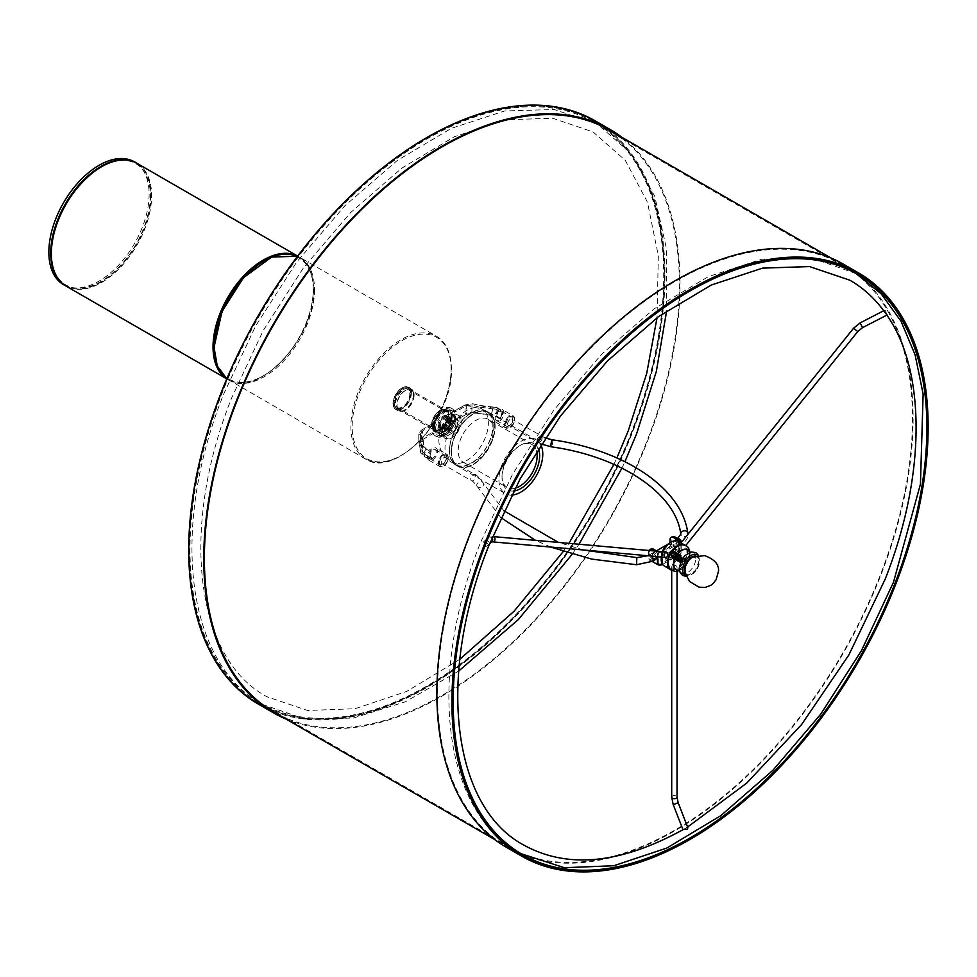 <?xml version="1.0" encoding="UTF-8"?>
<svg xmlns="http://www.w3.org/2000/svg" width="977" height="977" viewBox="0 0 977 977"><rect width="100%" height="100%" fill="white"/><g stroke="black" fill="none" stroke-linecap="round" stroke-linejoin="round"><path stroke-width="0.73" stroke-dasharray="4.88 3.66" d="M63.529 284.637A70.894 40.936 120 0 0 118.168 265.646A70.894 40.936 120 0 0 149.115 194.301A70.894 40.936 120 0 0 134.423 161.84M65.728 285.895A70.894 40.936 120 0 0 120.244 266.513A70.894 40.936 120 0 0 150.995 195.376A70.894 40.936 120 0 0 136.621 163.11M408.288 388.211A11.785 6.802 120 0 1 410.731 393.609A11.785 6.802 -60 0 1 405.589 405.467A11.785 6.802 -60 0 1 396.503 408.618A11.785 6.802 -60 0 1 394.061 403.232A11.785 6.802 120 0 1 399.214 391.362A11.785 6.802 120 0 1 408.288 388.211L411.305 389.945A11.785 6.802 120 0 0 402.219 393.096A11.785 6.802 120 0 0 397.077 404.966A11.785 6.802 -60 0 0 399.52 410.364A11.785 6.802 -60 0 0 408.594 407.201A11.785 6.802 -60 0 0 413.747 395.343A11.785 6.802 120 0 0 411.305 389.945M414.114 395.123A12.322 7.108 -60 0 1 401.107 411.378A12.322 7.108 -60 0 1 396.699 405.186A12.322 7.108 -60 0 1 403.183 391.716A12.322 7.108 -60 0 1 412.978 390.812A12.322 7.108 -60 0 1 414.114 395.123M413.491 394.329A12.848 7.413 -60 0 1 399.911 411.28A12.848 7.413 -60 0 1 397.981 410.706A12.848 7.413 -60 0 1 395.319 404.82A12.848 7.413 -60 0 1 400.924 391.887A12.848 7.413 -60 0 1 410.828 388.443A12.848 7.413 -60 0 1 412.306 389.823A12.848 7.413 -60 0 1 413.491 394.329M396.638 408.398A11.516 6.656 -60 0 0 405.516 405.308A11.516 6.656 -60 0 0 410.548 393.707A11.516 6.656 120 0 0 408.154 388.443A11.516 6.656 120 0 0 399.288 391.521A11.516 6.656 120 0 0 394.256 403.122A11.516 6.656 -60 0 0 396.638 408.398L434.24 430.1A11.516 6.656 -60 0 1 431.846 424.824A11.516 6.656 120 0 1 436.878 413.234A11.516 6.656 120 0 1 445.756 410.145A11.516 6.656 120 0 1 448.15 415.42A11.516 6.656 -60 0 1 443.118 427.01A11.516 6.656 -60 0 1 434.24 430.1M397.175 407.47A10.454 6.033 -60 0 0 405.235 404.673A10.454 6.033 -60 0 0 409.79 394.146A10.454 6.033 120 0 0 407.629 389.359A10.454 6.033 120 0 0 399.569 392.156A10.454 6.033 120 0 0 395.001 402.683A10.454 6.033 -60 0 0 397.175 407.47L435.522 429.611A10.454 6.033 -60 0 1 433.361 424.824A10.454 6.033 120 0 1 437.916 414.297A10.454 6.033 120 0 1 445.976 411.5A10.454 6.033 120 0 1 448.15 416.287A10.454 6.033 -60 0 1 443.582 426.815A10.454 6.033 -60 0 1 435.522 429.611M434.863 430.759A11.785 6.802 -60 0 0 443.937 427.608A11.785 6.802 -60 0 0 449.09 415.75A11.785 6.802 120 0 0 446.648 410.352A11.785 6.802 120 0 0 437.562 413.503A11.785 6.802 120 0 0 432.42 425.374A11.785 6.802 -60 0 0 434.863 430.759L437.244 432.139A11.785 6.802 -60 0 1 434.802 426.741A11.785 6.802 120 0 1 439.943 414.883A11.785 6.802 120 0 1 449.029 411.72A11.785 6.802 120 0 1 451.472 417.118A11.785 6.802 -60 0 1 446.318 428.976A11.785 6.802 -60 0 1 437.244 432.139M452.217 416.69A12.848 7.413 120 0 0 449.554 410.804A12.848 7.413 120 0 0 439.65 414.248A12.848 7.413 120 0 0 434.044 427.181A12.848 7.413 -60 0 0 436.707 433.055A12.848 7.413 -60 0 0 446.611 429.611A12.848 7.413 -60 0 0 452.217 416.69M684.388 559.052A2.662 1.539 -60 0 1 682.508 562.3A2.662 1.539 -60 0 1 680.627 561.213A2.662 1.539 -60 0 1 682.508 557.965A2.662 1.539 -60 0 1 684.388 559.052L681.897 557.488L680.151 560.542L681.03 562.642L679.626 562.337A3.542 2.052 -60 0 0 680.114 562.837L679.235 560.322L681.189 556.853L683.131 556.402L683.766 557.965L679.149 562.288L678.404 559.455L681.213 561.091L682.923 558.221L680.896 557.085L679.284 559.955L682.105 561.592L683.802 558.746L681.775 557.574L680.163 560.468L681.03 562.642M682.508 562.3L681.323 562.911A3.542 2.052 -60 0 1 680.114 562.837M680.029 562.801L681.323 562.911L684.388 558.478M679.626 562.337L683.265 556.475L683.851 558.368L681.812 561.824L679.284 562.361L678.429 560.676L682.386 555.974L683.008 557.525L680.92 561.335L678.404 561.86L677.549 559.943L681.506 555.461L682.129 557.024L680.065 560.81L677.525 561.348L676.682 559.662L680.627 554.96L681.25 556.511L679.186 560.309L676.646 560.847L675.803 559.162L679.748 554.447L680.383 556.011L678.294 559.797L675.766 560.334L674.924 558.649L678.881 553.947L679.467 555.864L677.415 559.296L674.765 559.76L679.369 555.424L678.759 553.874L676.841 554.289L674.838 557.83L676.084 560.432L680.248 555.937L679.626 554.374L677.696 554.814L675.718 558.307L676.536 560.786L681.128 556.438L680.493 554.875L678.563 555.327L676.536 558.795L674.008 559.32L673.165 557.635L677.122 552.933L677.708 554.814L675.657 558.294L673.141 558.82L672.298 557.134L676.243 552.42L676.841 554.313L674.777 557.782L672.261 558.319L671.419 556.621L675.363 551.92L675.962 553.8L673.959 557.317L674.765 559.748M675.986 553.483L674.533 556.682L670.845 557.269C670.759 554.02 671.944 552.298 674.399 552.09C675.974 553.654 675.363 555.571 672.555 557.855L675.864 553.409L675.241 551.846L673.3 552.286L671.297 556.548L672.139 558.233L675.29 557.122L676.743 553.91L676.121 552.359L674.167 552.799L672.164 557.061L673.019 558.746L677.623 554.423L677 552.86L675.07 553.287L673.08 556.817L673.886 559.247L678.502 554.924L677.867 553.361L675.901 554.179L673.886 553.019L672.261 555.925L675.07 557.549L676.78 554.68L674.765 553.519L673.141 556.438L675.95 558.062L677.659 555.192L675.644 554.032L674.02 556.939L676.829 558.563L678.539 555.705L676.524 554.533L674.899 557.452L675.95 559.65L677.72 559.064L679.406 556.218L677.391 555.046L675.779 557.94L678.6 559.565L680.285 556.731L678.27 555.559L676.646 558.441L679.479 560.077L681.164 557.232L679.149 556.06L677.525 558.942L680.358 560.578L682.044 557.745L680.029 556.572L678.404 559.455M675.766 560.334L674.045 558.148L678.001 553.434L678.588 555.327L676.597 558.82L677.403 561.274L682.007 556.951L681.384 555.388L679.442 555.828L677.476 559.32L678.27 561.775L682.886 557.452L682.264 555.901L680.297 556.353L678.356 559.833M673.739 552.176A3.542 2.052 -60 0 1 672.188 555.742A3.542 2.052 -60 0 1 669.453 556.695A3.542 2.052 -60 0 1 668.964 553.666A3.542 2.052 120 0 1 673.006 550.552A3.542 2.052 120 0 1 673.739 552.176M672.555 557.855A3.542 2.052 120 0 0 675.62 553.263A3.542 2.052 120 0 0 674.875 551.639A3.542 2.052 120 0 0 672.152 552.591A3.542 2.052 120 0 0 670.601 556.157A3.542 2.052 120 0 0 670.845 557.269L669.453 556.695M675.29 557.122L673.898 557.281L675.901 554.179M674.399 552.09L673.006 552.518L671.382 555.4L674.203 557.037M662.54 564.425L680.004 554.35A3.542 2.052 0 0 0 681.042 552.897A3.542 2.052 0 0 0 680.004 551.455L674.985 548.561A5.312 3.065 60 0 1 671.223 542.04L671.223 539.145A5.312 3.065 60 0 1 672.335 536.715M654.065 550.943L657.448 552.897A3.542 2.052 0 0 0 662.455 552.897L680.004 542.772A3.542 2.052 0 0 0 680.358 542.528M669.978 542.858A5.312 3.065 -120 0 0 673.739 549.282L678.746 552.176A1.771 1.026 180 0 1 679.271 552.897A1.771 1.026 180 0 1 678.746 553.617L672.457 557.256A7.914 4.567 -60 0 1 667.499 560.114L672.457 557.256A7.914 4.567 -60 0 0 675.571 549.672A7.914 4.567 -60 0 0 672.457 545.679A7.914 4.567 120 0 0 667.499 548.537L663.395 550.906M679.076 541.783A1.771 1.026 180 0 1 678.746 542.04L667.499 548.537A7.914 4.567 -60 0 0 664.384 556.133A7.914 4.567 -60 0 0 667.499 560.114L661.197 563.753A1.771 1.026 180 0 1 658.693 563.753L653.686 560.859A5.312 3.065 60 0 1 649.925 554.35L649.925 551.455A5.312 3.065 60 0 1 651.024 549.013M673.739 542.04A3.542 2.052 60 0 1 674.472 540.428A3.542 2.052 60 0 1 677.195 541.368A3.542 2.052 60 0 1 678.746 544.934A3.542 2.052 60 0 1 678.014 546.558A3.542 2.052 60 0 1 675.278 545.618A3.542 2.052 60 0 1 673.739 542.04M655.457 559.589A3.542 2.052 60 0 1 652.721 558.636A3.542 2.052 60 0 1 651.171 555.07A3.542 2.052 60 0 1 651.915 553.446A3.542 2.052 60 0 1 655.897 556.45M652.428 554.35A3.542 2.052 60 0 1 653.161 552.726A3.542 2.052 60 0 1 655.897 553.678A3.542 2.052 60 0 1 657.448 557.244A3.542 2.052 60 0 1 656.703 558.856A3.542 2.052 60 0 1 653.979 557.916A3.542 2.052 60 0 1 652.428 554.35M673.593 541.002A3.542 2.052 60 0 1 676.169 542.345A3.542 2.052 60 0 1 677.488 545.667A3.542 2.052 60 0 1 676.756 547.291A3.542 2.052 60 0 1 674.032 546.338A3.542 2.052 60 0 1 672.481 542.772A3.542 2.052 60 0 1 673.214 541.148A3.542 2.052 60 0 1 673.324 541.087M649.046 550.503A5.312 3.065 -120 0 0 648.667 552.176L648.667 555.07A5.312 3.065 -120 0 0 652.221 561.457M441.25 462.084A3.542 2.052 120 0 0 441.983 463.709A3.542 2.052 120 0 0 444.718 462.768A3.542 2.052 120 0 0 446.269 459.19A3.542 2.052 120 0 0 445.536 457.578A3.542 2.052 120 0 0 442.801 458.518A3.542 2.052 120 0 0 441.25 462.084M507.674 423.737A3.542 2.052 -60 0 1 509.225 420.171A3.542 2.052 -60 0 1 511.948 419.218A3.542 2.052 -60 0 1 512.693 420.843A3.542 2.052 -60 0 1 511.142 424.409A3.542 2.052 -60 0 1 508.406 425.361A3.542 2.052 -60 0 1 507.674 423.737M437.488 451.24A7.095 4.091 120 0 0 436.023 447.991A7.095 4.091 120 0 0 430.564 449.884A7.095 4.091 120 0 0 427.462 457.028A7.095 4.091 120 0 0 428.94 460.265A7.095 4.091 120 0 0 434.399 458.372A7.095 4.091 120 0 0 437.488 451.24M431.223 458.946A5.312 3.065 120 0 0 436.243 451.96A5.312 3.065 120 0 0 435.131 449.53A5.312 3.065 120 0 0 431.223 450.763L429.269 459.092L431.223 458.946A5.312 3.065 -60 0 1 429.819 458.738A5.312 3.065 -60 0 1 428.72 456.296A5.312 3.065 -60 0 1 431.223 450.763L430.161 457.554L431.455 457.651L431.223 458.946M493.886 418.681A7.095 4.091 120 0 0 495.363 421.917A7.095 4.091 120 0 0 500.822 420.025A7.095 4.091 120 0 0 503.912 412.892A7.095 4.091 120 0 0 502.447 409.644A7.095 4.091 120 0 0 496.988 411.537A7.095 4.091 120 0 0 493.886 418.681M495.144 417.948A5.312 3.065 120 0 0 496.243 420.391A5.312 3.065 120 0 0 500.505 418.791L502.215 410.682L500.505 410.926A5.312 3.065 120 0 0 495.144 417.948M438.746 462.084A5.312 3.065 120 0 0 439.845 464.527A5.312 3.065 120 0 0 443.949 463.098A5.312 3.065 120 0 0 446.269 457.749A5.312 3.065 120 0 0 445.158 455.319A5.312 3.065 120 0 0 441.067 456.735A5.312 3.065 120 0 0 438.746 462.084M500.273 417.936C502.569 414.651 502.569 412.697 500.273 412.05L500.505 410.926A5.312 3.065 -60 0 1 501.555 411.17A5.312 3.065 -60 0 1 502.666 413.613A5.312 3.065 -60 0 1 500.505 418.791L495.95 415.201L490.491 414.724C493.226 410.316 493.226 408.301 490.491 408.667L478.889 407.03L495.95 409.204L501.286 412.196L496.401 409.229L491.175 408.569M479.609 405.406L491.126 406.798C488.366 407.348 484.531 406.884 479.609 405.406L471.989 403.623L465.064 404.93L466.322 405.663L455.868 411.683A1.771 1.026 -60 0 1 454.989 411.769A1.771 1.026 -60 0 1 454.72 411.476A15.95 9.208 120 0 0 452.363 408.838A15.95 9.208 120 0 0 434.044 423.42A1.771 1.026 -60 0 1 432.896 424.946L422.467 430.967L422.491 439.638L420.574 442.642L422.137 444.877L423.346 452.583L426.057 455.172L431.455 457.651M422.455 439.662L421.197 438.929L418.815 442.911L418.779 433.324L421.197 430.246L421.197 438.929L431.651 432.909A1.771 1.026 120 0 1 432.53 432.811A1.771 1.026 120 0 1 432.799 433.104A15.95 9.208 120 0 0 435.156 435.742A15.95 9.208 120 0 0 453.475 421.172A1.771 1.026 120 0 1 454.623 419.646L465.064 413.613L465.064 404.93L454.623 410.963A1.771 1.026 120 0 1 453.731 411.048A1.771 1.026 120 0 1 453.475 410.755A15.95 9.208 120 0 0 451.105 408.117A15.95 9.208 120 0 0 432.799 422.687A1.771 1.026 120 0 1 431.651 424.226L421.197 430.246L422.467 430.967L420.574 434.289C423.151 438.539 424.067 442.544 423.346 446.294L426.057 449.176L431.455 451.789M418.815 434.228L418.815 442.911L420.574 442.642L420.55 433.507L420.574 434.289L418.815 434.228C421.917 437.708 423.102 441.384 422.382 445.256L425.642 448.125L431.175 450.544M418.815 442.911L420.953 446.196L422.382 453.939L425.642 456.809L431.175 459.227M430.161 457.554L426.057 455.172C423.737 454.232 423.737 452.241 426.057 449.176L425.642 448.125L424.421 456.552C421.588 454.586 420.281 452.888 420.513 451.484L422.382 445.256L423.847 447.368L423.346 446.294L422.259 451.203L423.346 452.583L422.382 453.939L420.513 451.484L419.267 443.179L420.953 446.196M465.064 404.93L466.322 405.65L466.237 414.37L465.064 413.613L471.989 412.306L496.255 416.202L500.59 419.145M422.491 439.638L432.896 433.629A1.771 1.026 -60 0 1 433.788 433.544A1.771 1.026 -60 0 1 434.044 433.837A15.95 9.208 120 0 0 436.414 436.475A15.95 9.208 120 0 0 454.72 421.893A1.771 1.026 -60 0 1 455.868 420.366L466.322 414.321L465.064 413.613M439.369 425.545A7.095 4.091 -60 0 1 442.471 418.412A7.095 4.091 -60 0 1 447.93 416.52A7.095 4.091 -60 0 1 449.396 419.756A7.095 4.091 -60 0 1 446.306 426.9A7.095 4.091 -60 0 1 440.835 428.793A7.095 4.091 -60 0 1 439.369 425.545M466.237 405.699L471.867 404.857L478.889 407.03M438.123 424.824A7.095 4.091 -60 0 1 441.213 417.692A7.095 4.091 -60 0 1 446.672 415.787A7.095 4.091 -60 0 1 448.15 419.035A7.095 4.091 -60 0 1 445.048 426.167A7.095 4.091 -60 0 1 439.589 428.073A7.095 4.091 -60 0 1 438.123 424.824M466.237 414.37L471.867 413.1L476.898 413.259L490.491 414.724L490.454 415.616C493.361 409.632 493.361 406.737 490.454 406.933L496.255 407.519L500.59 410.462M491.126 406.798L496.975 407.556L496.255 407.519L496.401 409.229M495.95 409.204C497.342 409.754 497.342 411.757 495.95 415.201L496.255 416.202C498.82 411.293 498.82 408.398 496.255 407.519M512.693 419.402A5.312 3.065 120 0 0 511.582 416.959A5.312 3.065 120 0 0 507.49 418.388A5.312 3.065 120 0 0 505.17 423.737A5.312 3.065 120 0 0 506.269 426.18A5.312 3.065 120 0 0 510.373 424.751A5.312 3.065 120 0 0 512.693 419.402M662.088 551.663L661.197 552.176A1.771 1.026 180 0 1 658.693 552.176L657.033 551.211M667.609 544.91A7.914 4.567 120 0 1 673.068 548.219A7.914 4.567 -60 0 1 667.474 557.916A7.914 4.567 -60 0 1 661.869 554.68A7.914 4.567 120 0 1 662.467 551.443L661.832 554.924C662.272 566.062 675.864 558.502 675.608 549.428L674.997 546.534L673.165 544.507L671.407 543.933L667.731 544.787M435.608 429.172A14.179 8.182 -60 0 1 441.799 414.895A14.179 8.182 -60 0 1 452.73 411.097A14.179 8.182 -60 0 1 455.661 417.594A14.179 8.182 -60 0 1 449.469 431.858A14.179 8.182 -60 0 1 438.551 435.657A14.179 8.182 -60 0 1 435.608 429.172M440.309 426.448A7.535 4.348 120 0 0 441.873 429.904A7.535 4.348 120 0 0 447.674 427.889A7.535 4.348 120 0 0 450.959 420.305A7.535 4.348 120 0 0 449.408 416.849A7.535 4.348 120 0 0 443.595 418.877A7.535 4.348 120 0 0 440.309 426.448M439.064 425.728A7.535 4.348 120 0 0 440.615 429.184A7.535 4.348 120 0 0 446.428 427.157A7.535 4.348 120 0 0 449.713 419.585A7.535 4.348 120 0 0 448.15 416.129A7.535 4.348 120 0 0 442.349 418.144A7.535 4.348 120 0 0 439.064 425.728M434.362 428.439A14.179 8.182 -60 0 1 440.554 414.175A14.179 8.182 -60 0 1 451.472 410.377A14.179 8.182 -60 0 1 454.415 416.861A14.179 8.182 -60 0 1 448.223 431.138A14.179 8.182 -60 0 1 437.293 434.936A14.179 8.182 -60 0 1 434.362 428.439M438.746 427.352A9.746 5.63 -60 0 1 445.634 415.42A9.746 5.63 -60 0 1 452.534 419.402A9.746 5.63 -60 0 1 445.634 431.333A9.746 5.63 -60 0 1 438.746 427.352M440.371 426.412A7.45 4.299 120 0 0 445.634 429.453A7.45 4.299 120 0 0 450.898 420.342A7.45 4.299 120 0 0 445.634 417.301A7.45 4.299 120 0 0 440.371 426.412M442.117 417.741L437.855 428.744L442.117 434.814L450.653 429.88L454.928 418.889L450.653 412.807L442.117 417.741L445.634 419.768L454.171 414.834L458.433 420.904L454.171 431.907L445.634 436.841L441.36 430.772L445.634 419.768M442.117 434.814L445.634 436.841M437.855 428.744L441.36 430.772M457.541 422.296A9.746 5.63 -60 0 1 450.653 434.228A9.746 5.63 -60 0 1 443.753 430.246A9.746 5.63 -60 0 1 450.653 418.315A9.746 5.63 -60 0 1 457.541 422.296M455.917 423.236A7.45 4.299 -60 0 1 450.653 432.347A7.45 4.299 -60 0 1 445.39 429.306A7.45 4.299 -60 0 1 450.653 420.195A7.45 4.299 -60 0 1 455.917 423.236M450.653 412.807L454.171 414.834M454.928 418.889L458.433 420.904M450.653 429.88L454.171 431.907M445.39 429.306L447.112 423.2A6.021 3.481 -60 0 1 449.615 420.794L448.724 421.6L450.238 420.428L454.745 423.615L450.678 430.601L445.39 428.268M447.368 419.157L443.192 426.888L444.596 429.733L452.339 422.333L451.252 419.658L448.125 420.232L444.474 426.729L445.854 430.454L452.498 420.379L449.615 420.794L448.724 421.6L449.872 420.598L454.757 423.42L450.409 430.784L444.413 427.328L448.614 419.878L453.511 422.687L449.151 430.063L443.167 426.607L447.881 418.815L452.253 421.966L447.893 429.343L441.909 425.887L446.123 418.425L450.995 421.258L449.994 424.58L450.898 420.843L445.927 418.559L441.922 426.412L446.574 428.915L449.176 426.448A6.021 3.481 120 0 0 450.702 423.09L449.872 418.864L443.07 426.815L444.474 429.66L447.893 429.343M449.176 426.448L449.994 418.938L447.295 419.231L447.881 418.815L448.431 419.878L444.315 427.535L445.72 430.393L449.64 429.721L453.45 423.297L452.375 420.305L447.112 423.2M448.431 419.878L451.13 419.585L452.217 422.259L448.382 429.001M450.702 423.09L449.994 424.58M457.7 466.163A31.02 17.904 -60 0 0 481.6 457.847A31.02 17.904 -60 0 0 495.144 426.631A31.02 17.904 120 0 0 488.72 412.441A31.02 17.904 120 0 0 464.82 420.745A31.02 17.904 120 0 0 451.276 451.96A31.02 17.904 -60 0 0 457.7 466.163L505.329 493.654A31.02 17.904 -60 0 1 498.905 479.451A31.02 17.904 120 0 1 512.437 448.235A31.02 17.904 120 0 1 536.349 439.931A31.02 17.904 120 0 1 540.684 444.572M511.521 495.095A31.02 17.904 -60 0 1 505.329 493.654M494.887 426.778A30.666 17.708 120 0 0 488.537 412.746A30.666 17.708 120 0 0 464.918 420.953A30.666 17.708 120 0 0 451.533 451.814A30.666 17.708 -60 0 0 457.883 465.846A30.666 17.708 -60 0 0 481.502 457.639A30.666 17.708 -60 0 0 494.887 426.778M457.749 465.785A30.666 17.708 -60 0 0 481.38 457.566A30.666 17.708 -60 0 0 494.765 426.705A30.666 17.708 120 0 0 488.415 412.673A30.666 17.708 120 0 0 464.783 420.879A30.666 17.708 120 0 0 451.398 451.74A30.666 17.708 -60 0 0 457.749 465.785L457.883 465.846M495.021 426.558A31.02 17.904 120 0 0 488.598 412.367A31.02 17.904 120 0 0 464.686 420.672A31.02 17.904 120 0 0 451.154 451.887A31.02 17.904 -60 0 0 457.578 466.09A31.02 17.904 -60 0 0 481.478 457.773A31.02 17.904 -60 0 0 495.021 426.558M455.697 465.003A31.02 17.904 -60 0 0 479.597 456.686A31.02 17.904 -60 0 0 493.141 425.471A31.02 17.904 120 0 0 486.717 411.28A31.02 17.904 120 0 0 462.817 419.585A31.02 17.904 120 0 0 449.273 450.8A31.02 17.904 -60 0 0 455.697 465.003L457.578 466.09M492.884 425.618A30.666 17.708 120 0 0 486.534 411.586A30.666 17.708 120 0 0 462.903 419.805A30.666 17.708 120 0 0 449.518 450.653A30.666 17.708 -60 0 0 455.868 464.698A30.666 17.708 -60 0 0 479.499 456.479A30.666 17.708 -60 0 0 492.884 425.618M461.303 421.575A13.287 7.669 -60 0 1 455.502 434.948A13.287 7.669 -60 0 1 445.256 438.514A13.287 7.669 -60 0 1 442.508 432.42A13.287 7.669 120 0 1 448.309 419.048A13.287 7.669 120 0 1 458.555 415.481A13.287 7.669 120 0 1 461.303 421.575M444.01 437.781A13.287 7.669 -60 0 0 454.244 434.228A13.287 7.669 -60 0 0 460.045 420.843A13.287 7.669 120 0 0 457.297 414.761A13.287 7.669 120 0 0 447.051 418.327A13.287 7.669 120 0 0 441.25 431.7A13.287 7.669 -60 0 0 444.01 437.781L445.256 438.514M513.633 491.004A26.587 15.351 -60 0 1 502.031 477.643A26.587 15.351 -60 0 1 520.839 445.085A26.587 15.351 -60 0 1 538.193 448.443M502.031 477.643L502.031 476.202A24.816 14.325 -60 0 1 519.581 445.805A24.816 14.325 -60 0 1 531.989 444.584A24.816 14.325 -60 0 1 536.544 451.069M515.074 488.256A24.816 14.325 -60 0 1 507.173 487.56A24.816 14.325 -60 0 1 502.031 476.202M488.121 419.255A24.816 14.325 120 0 1 493.263 430.613A24.816 14.325 -60 0 1 482.43 455.587A24.816 14.325 -60 0 1 463.306 462.231A24.816 14.325 -60 0 1 458.176 450.873A24.816 14.325 120 0 1 468.997 425.899A24.816 14.325 120 0 1 488.121 419.255L531.989 444.584M672.481 565.927A2.662 1.539 180 0 1 675.376 565.585A2.662 1.539 180 0 1 677.024 567.002A2.662 1.539 180 0 1 676.243 568.089A2.662 1.539 180 0 1 673.348 568.431A2.662 1.539 180 0 1 671.7 567.002A2.662 1.539 180 0 1 672.481 565.927M687.906 827.824L686.367 827.751L682.947 829.742M487.535 545.044L486.668 546.167C483.981 546.851 482.65 545.801 482.662 543.017L483.371 542.015L487.706 543.493L486.668 546.167M884.808 312.164L884.649 310.259L885.37 310.515L887.116 314.973M683.717 544.458L685.121 546.29L680.969 542.968L681.042 552.897M665.911 552.005A2.662 2.101 -84.9 0 0 665.447 557.305M671.187 569.884A14.179 8.182 120 0 0 686.172 558.014A14.179 8.182 120 0 0 685.292 545.459M675.217 557.037A3.725 2.149 -60 0 1 679.357 554.02A3.725 2.149 -60 0 1 679.772 557.44A3.725 2.149 -60 0 1 675.632 560.468A3.725 2.149 -60 0 1 675.217 557.037M668.952 553.422A3.725 2.149 -60 0 1 673.092 550.393A3.725 2.149 -60 0 1 673.507 553.825A3.725 2.149 -60 0 1 669.367 556.841A3.725 2.149 -60 0 1 668.952 553.422M663.004 551.749A14.179 8.182 120 0 0 662.54 552.848A14.179 8.182 120 0 0 661.405 556.939M664.14 565.903A14.179 8.182 120 0 0 679.907 554.399A14.179 8.182 120 0 0 678.319 541.343M606.522 129.452A335.868 193.91 120 0 1 664.336 275.404A335.868 193.91 -60 0 1 517.725 613.409A335.868 193.91 -60 0 1 258.905 703.403A335.868 193.91 -60 0 0 517.725 613.409A335.868 193.91 -60 0 0 664.336 275.404A335.868 193.91 120 0 0 594.773 121.649A335.868 193.91 120 0 0 335.954 211.63A335.868 193.91 120 0 0 189.343 549.648A335.868 193.91 -60 0 0 258.905 703.403A335.868 193.91 -60 0 1 189.343 549.648A335.868 193.91 120 0 1 335.954 211.63A335.868 193.91 120 0 1 594.773 121.649L609.807 130.332L594.773 121.649A335.868 193.91 120 0 1 602.125 126.289M259.345 702.634A334.989 193.409 -60 0 0 517.48 612.884A334.989 193.409 -60 0 0 663.713 275.77A334.989 193.409 120 0 0 594.334 122.418A334.989 193.409 120 0 0 336.198 212.168A334.989 193.409 120 0 0 189.965 549.282A334.989 193.409 -60 0 0 259.345 702.634L522.536 854.582M286.151 719.133A336.76 194.423 -60 0 0 540.928 614.069A336.76 194.423 -60 0 0 680.004 283.733A336.76 194.423 120 0 0 622.019 137.378M621.555 138.136A335.868 193.91 120 0 1 679.369 284.087A335.868 193.91 -60 0 1 532.77 622.093A335.868 193.91 -60 0 1 273.939 712.086L258.905 703.403L273.939 712.086M258.465 704.161A336.76 194.423 -60 0 0 517.969 613.947A336.76 194.423 -60 0 0 664.958 275.05A336.76 194.423 120 0 0 595.213 120.879M506.611 847.438A336.76 194.423 -60 0 0 766.115 757.212A336.76 194.423 -60 0 0 913.116 418.315A336.76 194.423 120 0 0 843.371 264.156M507.051 846.668A335.868 193.91 -60 0 0 765.87 756.687A335.868 193.91 -60 0 0 912.481 418.681A335.868 193.91 120 0 0 842.919 264.914A335.868 193.91 120 0 0 584.099 354.907A335.868 193.91 120 0 0 437.488 692.913A335.868 193.91 -60 0 0 507.051 846.668L494.85 839.622M678.551 545.85A13.287 7.669 120 0 1 686.892 551.81A13.287 7.669 -60 0 1 678.026 567.771A13.287 7.669 -60 0 1 668.158 563.851M675.986 569.591A11.455 6.607 -60 0 0 684.767 566.367A11.455 6.607 -60 0 0 689.689 554.924A11.455 6.607 120 0 0 687.442 549.758M689.542 552.42A11.455 6.607 120 0 1 689.945 555.07A11.455 6.607 -60 0 1 679.345 570.092M685.427 573.243A10.185 5.886 -60 0 0 686.501 574.207A10.185 5.886 -60 0 0 694.354 571.472A10.185 5.886 -60 0 0 698.799 561.213A10.185 5.886 120 0 0 696.686 556.548A10.185 5.886 120 0 0 695.319 556.108M696.686 556.548L697.309 556.914A10.185 5.886 120 0 1 699.422 561.58A10.185 5.886 -60 0 1 694.977 571.838A10.185 5.886 -60 0 1 687.124 574.561A10.185 5.886 -60 0 1 685.036 570.483M697.309 556.914A10.185 5.886 120 0 0 692.742 557.146M150.36 195.742A70.014 40.423 -60 0 1 100.863 281.486A70.014 40.423 -60 0 1 51.354 252.909A70.014 40.423 -60 0 1 100.863 167.165A70.014 40.423 -60 0 1 150.36 195.742M136.939 163.281A70.894 40.936 -60 0 1 151.618 195.742A70.894 40.936 -60 0 1 120.672 267.087A70.894 40.936 -60 0 1 66.045 286.078M313.287 289.082A70.894 40.936 120 0 0 298.608 256.633A70.894 40.936 120 0 0 297.667 256.108L298.608 256.633C308.402 262.666 313.385 273.609 313.556 289.448C315.754 337.59 257.098 399.874 227.714 379.43A70.894 40.936 120 0 0 282.341 360.428A70.894 40.936 120 0 0 313.287 289.082M313.287 289.803A70.014 40.423 120 0 0 263.79 261.225A70.014 40.423 120 0 0 214.281 346.969A70.014 40.423 120 0 0 263.79 375.547A70.014 40.423 120 0 0 313.287 289.803A70.014 40.423 -60 0 1 263.79 375.547A70.014 40.423 -60 0 1 214.281 346.969A70.014 40.423 -60 0 1 263.79 261.225A70.014 40.423 -60 0 1 313.287 289.803M226.798 378.868A70.894 40.936 120 0 0 227.714 379.43L226.786 378.893M314.545 289.803A70.894 40.936 -60 0 1 283.599 361.148A70.894 40.936 -60 0 1 228.96 380.151A70.894 40.936 -60 0 1 226.835 378.758L365.569 459.019A70.894 40.936 120 0 0 420.208 440.029A70.894 40.936 120 0 0 451.154 368.671A70.894 40.936 120 0 0 436.475 336.222A70.894 40.936 120 0 0 381.836 355.213A70.894 40.936 120 0 0 350.89 426.558A70.894 40.936 120 0 0 365.569 459.019C394.964 479.463 453.609 417.179 451.411 369.037C451.24 353.198 446.257 342.268 436.475 336.222L299.866 257.354A70.894 40.936 -60 0 1 314.545 289.803M297.594 256.206A70.894 40.936 -60 0 1 299.866 257.354L297.594 256.194M451.154 369.404A70.014 40.423 120 0 0 401.645 340.814A70.014 40.423 120 0 0 352.147 426.558A70.014 40.423 120 0 0 401.645 455.148A70.014 40.423 120 0 0 451.154 369.404M411.366 393.096A12.848 7.413 -60 0 1 405.748 406.029A12.848 7.413 -60 0 1 395.844 409.473A12.848 7.413 -60 0 1 393.194 403.586A12.848 7.413 -60 0 1 398.799 390.653A12.848 7.413 -60 0 1 408.704 387.21A12.848 7.413 -60 0 1 411.366 393.096M410.108 393.096A11.968 6.912 -60 0 1 401.645 407.751A11.968 6.912 -60 0 1 393.194 402.866A11.968 6.912 -60 0 1 401.645 388.211A11.968 6.912 -60 0 1 410.108 393.096M433.422 426.815A12.848 7.413 -60 0 1 439.027 413.882A12.848 7.413 -60 0 1 448.932 410.438L448.932 410.438A12.848 7.413 -60 0 1 451.594 416.324A12.848 7.413 -60 0 1 445.976 429.257A12.848 7.413 -60 0 1 436.084 432.701L436.084 432.701A12.848 7.413 -60 0 1 433.422 426.815M431.541 425.007A11.968 6.912 -60 0 1 440.004 410.352A11.968 6.912 -60 0 1 448.455 415.237A11.968 6.912 -60 0 1 440.004 429.892A11.968 6.912 -60 0 1 431.541 425.007M677.549 559.943L678.307 560.371M662.455 564.291L662.455 552.897M680.004 554.35L680.004 542.772M673.739 549.282L674.985 548.561M652.428 561.58L653.686 560.859M669.978 542.772L671.223 542.04M680.004 551.455L680.004 539.878M652.514 561.287A3.542 2.052 60 0 1 649.778 560.334A3.542 2.052 60 0 1 648.239 556.768A3.542 2.052 60 0 1 648.972 555.144A3.542 2.052 60 0 1 651.683 556.072M681.555 542.235A3.542 2.052 60 0 1 681.69 543.236A3.542 2.052 60 0 1 680.957 544.861A3.542 2.052 60 0 1 678.221 543.908A3.542 2.052 60 0 1 676.67 540.342A3.542 2.052 60 0 1 677.415 538.718A3.542 2.052 60 0 1 677.769 538.583M657.448 556.585L657.448 552.897M636.515 564.718L636.87 557.635M476.752 485.203A3.542 2.809 156 0 0 476.947 486.131A3.542 2.809 156 0 0 480.757 487.462A3.542 2.809 156 0 0 483.615 484.189A3.542 2.809 156 0 0 483.42 483.249A3.542 2.809 156 0 0 479.609 481.93A3.542 2.809 156 0 0 476.752 485.203M470.731 479.109A3.542 2.052 120 0 0 471.464 480.733A3.542 2.052 120 0 0 474.187 479.78A3.542 2.052 120 0 0 475.738 476.214A3.542 2.052 120 0 0 475.005 474.59A3.542 2.052 120 0 0 472.27 475.543A3.542 2.052 120 0 0 470.731 479.109M439.369 463.171A6.204 3.578 120 0 0 443.753 465.711A6.204 3.578 120 0 0 448.15 458.115A6.204 3.578 120 0 0 443.753 455.575A6.204 3.578 120 0 0 439.369 463.171M505.793 424.824A6.204 3.578 120 0 0 510.177 427.352A6.204 3.578 120 0 0 514.574 419.756A6.204 3.578 120 0 0 510.177 417.228A6.204 3.578 120 0 0 505.793 424.824M438.123 463.171A7.095 4.091 120 0 0 439.589 466.42A7.095 4.091 120 0 0 445.048 464.527A7.095 4.091 120 0 0 448.15 457.383A7.095 4.091 120 0 0 446.672 454.146A7.095 4.091 120 0 0 441.213 456.039A7.095 4.091 120 0 0 438.123 463.171M504.547 424.824A7.095 4.091 120 0 0 506.013 428.073A7.095 4.091 120 0 0 511.472 426.167A7.095 4.091 120 0 0 514.574 419.035A7.095 4.091 120 0 0 513.096 415.787A7.095 4.091 120 0 0 507.637 417.692A7.095 4.091 120 0 0 504.547 424.824M429.269 459.092L424.433 456.552L425.642 456.809L426.057 455.172M422.382 445.256L423.346 446.294M420.574 434.289L420.574 442.642M471.989 403.623L471.867 413.1L471.989 403.623M454.623 410.963L455.868 411.683M490.454 406.933L490.491 408.667M454.623 419.646L455.868 420.366M453.475 421.172L454.72 421.893M432.799 433.104L434.044 433.837M431.651 432.909L432.896 433.629M431.651 424.226L432.896 424.946M432.799 422.687L434.044 423.42M453.475 410.755L454.72 411.476M537.155 440.761A3.542 2.052 -60 0 1 538.693 437.195A3.542 2.052 -60 0 1 541.429 436.243A3.542 2.052 -60 0 1 542.162 437.867A3.542 2.052 -60 0 1 540.611 441.433A3.542 2.052 -60 0 1 537.887 442.386A3.542 2.052 -60 0 1 537.155 440.761M552.359 439.821A3.542 0.721 -81.6 0 1 552.726 441.335A3.542 0.721 -81.6 0 1 552.237 445.011A3.542 0.721 -81.6 0 1 551.321 446.831M687.845 533.503A3.542 2.882 -8.5 0 1 684.596 536.556A3.542 2.882 -8.5 0 1 680.822 534.321M678.746 552.176L678.746 541.588M671.223 539.145L669.978 539.878M649.925 551.455L648.667 552.176M648.667 555.07L649.925 554.35M658.693 563.753L658.693 552.176M661.197 563.753L661.197 552.176M678.746 553.617L678.746 542.04M486.534 411.586L482.015 408.972L467.739 405.76L462.109 406.811L453.743 410.914L446.758 417.521L443.643 422.064L439.638 432.078L438.783 439.369C438.893 449.212 443.094 456.784 451.362 462.084A30.666 17.708 -60 0 0 474.981 453.878A30.666 17.708 -60 0 0 488.366 423.017A30.666 17.708 120 0 0 482.015 408.972A30.666 17.708 120 0 0 458.396 417.191A30.666 17.708 120 0 0 445.011 448.052A30.666 17.708 -60 0 0 451.362 462.084L455.868 464.698M671.7 797.159A2.662 1.539 180 0 1 672.481 796.072A2.662 1.539 180 0 1 675.376 795.742A2.662 1.539 180 0 1 677.024 797.159M673.226 804.682L678.185 802.764M491.932 537.826A2.662 2.589 -131.6 0 0 487.621 538.608A2.662 2.589 -131.6 0 0 491.834 541.612L491.553 541.869M862.557 327.637L860.126 322.911M857.733 331.557L853.58 328.235M483.371 542.015L488.305 537.631L493.3 536.593A2.662 2.101 -84.9 0 0 492.823 541.881M695.783 558.356A11.565 6.68 120 0 0 687.613 553.641A11.565 6.68 120 0 0 679.43 567.796A11.565 6.68 -60 0 0 687.613 572.522A11.565 6.68 -60 0 0 695.783 558.356M697.749 555.51A11.773 6.79 120 0 1 699.337 560.248A11.773 6.79 -60 0 1 694.794 571.435A11.773 6.79 -60 0 1 686.123 575.648M396.503 408.618L399.52 410.364M401.107 411.378L399.911 411.28M410.828 388.443L408.704 387.21C400.387 386.306 395.135 391.643 392.925 403.232L395.844 409.473L397.981 410.706M412.978 390.812L412.306 389.823M408.154 388.443L445.756 410.145M407.629 389.359L445.976 411.5M446.648 410.352L449.029 411.72M436.707 433.055L436.084 432.701C434.203 430.222 433.287 434.008 431.419 425.19C432.945 415.64 437.33 410.206 444.584 408.923L449.554 410.804M674.875 551.639L673.006 550.552M647.836 555.73L651.915 553.446M674.472 540.428L677.708 538.547M653.161 552.726L656.41 550.857M669.16 543.481L673.214 541.148M678.014 546.558L680.957 544.861C685.83 541.624 688.15 538.193 687.918 534.553L687.82 533.161M656.703 558.856L676.756 547.291M550.662 547.047L535.457 540.354M500.712 517.48L476.947 486.131C474.419 482.723 472.587 480.916 471.464 480.733L441.983 463.709M428.94 460.265L439.589 466.42C444.34 466.982 447.283 464.087 448.406 457.749L446.672 454.146L436.023 447.991M495.363 421.917L506.013 428.073C510.763 428.622 513.707 425.74 514.83 419.402L513.096 415.787L502.447 409.644M429.819 458.738L439.845 464.527M435.131 449.53L445.158 455.319M425.276 454.989L422.259 451.203L421.014 442.825L422.137 444.877M446.672 415.787L447.93 416.52M439.589 428.073L440.835 428.793M476.898 413.259L478.559 413.65M496.975 407.556L502.215 410.682M435.156 435.742L436.414 436.475M432.53 432.811L433.788 433.544M451.105 408.117L452.363 408.838M453.731 411.048L454.989 411.769M501.555 411.17L511.582 416.959M496.243 420.391L506.269 426.18M445.536 457.578L475.005 474.59C475.543 473.845 478.351 476.727 483.42 483.249L503.839 510.739M583.477 549.978L558.404 542.406M545.056 437.94L511.948 419.218M541.075 443.985L508.406 425.361M679.271 552.897L679.271 541.319M441.873 429.904L440.615 429.184M449.408 416.849L448.15 416.129M452.73 411.097L451.472 410.377M438.551 435.657L437.293 434.936M453.45 423.297L453.511 422.687M446.574 428.915L445.634 429.453M488.72 412.441L536.349 439.931M486.717 411.28L488.598 412.367M457.297 414.761L458.555 415.481M519.581 445.805L520.839 445.085M463.306 462.231L507.173 487.56M677.024 567.002L677.024 571.362M671.7 567.002L671.7 570.25M855.95 273.487L811.105 257.843L761.535 259.296L708.325 276.65L654.138 308.854L601.685 354.199L553.654 410.352L512.485 474.395L480.342 542.98C426.925 676.89 442.569 810.812 519.398 852.774L520.985 853.666M686.367 827.751L687.6 827.018M489.624 543.566L486.9 545.984M883.758 310.723L884.649 310.259M685.121 546.29L685.659 545.618M458.689 671.052L405.492 701.742L353.393 718.046L304.873 719.023L262.483 704.441C185.642 662.479 169.998 528.557 223.415 394.647L255.571 326.062L296.727 262.019L344.771 205.866L397.212 160.521L451.398 128.317L504.608 110.975L554.191 109.509L597.46 124.226L631.301 153.645L654.7 196.157L666.632 249.428L666.656 310.833M459.825 659.292L406.774 691.398L355.078 708.728L307.645 710.474L266.916 696.76C195.669 658.803 179.109 529.253 231.683 397.859L263.179 330.605L303.493 267.771L350.511 212.668L401.706 168.203L454.366 136.707L505.61 119.792L552.628 118.241L593.027 131.907L625.268 160.326L647.482 202.276L658.315 255.693L657.033 317.708M572.119 554.301L579.007 544.238M621.946 468.142L624.901 461.694M563.204 551.565L568.919 543.346M613.922 464.368L616.878 457.932M673.092 550.393L679.357 554.02M669.367 556.841L675.632 560.468M830.719 257.867L842.919 264.914M594.334 122.418L857.513 274.366M690.116 552.213L690.214 553.861L679.455 570.678M689.64 555.998L689.115 553.776C691.093 551.272 679.223 558.49 679.772 566.807L680.297 569.041C677.562 571.447 689.884 565.353 689.64 555.998M686.404 576.369L695.404 570.727L699.471 559.772L698.506 555.388M686.501 574.207L687.124 574.561"/><path stroke-width="1.47" d="M136.621 163.11A70.894 40.936 120 0 0 136.304 162.927L134.423 161.84A70.894 40.936 120 0 0 79.796 180.83A70.894 40.936 120 0 0 48.85 252.176A70.894 40.936 120 0 0 63.529 284.637L65.41 285.724A70.894 40.936 120 0 0 65.728 285.895M136.304 162.927A70.894 40.936 120 0 0 81.677 181.917A70.894 40.936 120 0 0 50.731 253.263A70.894 40.936 120 0 0 65.41 285.724M652.221 561.457A5.312 3.065 -120 0 0 652.428 561.58L657.448 564.474A3.542 2.052 0 0 0 662.455 564.474L662.54 564.425M671.077 537.435L672.335 536.715A5.312 3.065 60 0 1 674.985 536.984L673.739 537.704A5.312 3.065 -120 0 0 671.077 537.435A5.312 3.065 -120 0 0 669.978 539.878L669.978 542.772A5.312 3.065 -120 0 0 669.978 542.858M680.358 542.528A3.542 2.052 0 0 0 681.042 541.319A3.542 2.052 0 0 0 680.004 539.878L674.985 536.984M655.897 556.45A3.542 2.052 60 0 1 656.19 557.965A3.542 2.052 60 0 1 655.457 559.589L652.514 561.287L636.515 564.718L591.647 559.088L550.662 547.047M657.033 551.211L653.686 549.282L652.428 550.002A5.312 3.065 -120 0 0 649.766 549.746A5.312 3.065 -120 0 0 649.046 550.503M652.428 550.002L654.065 550.943M673.739 537.704L678.746 540.599A1.771 1.026 180 0 1 679.271 541.319A1.771 1.026 180 0 1 679.076 541.783M663.395 550.906L662.088 551.663M649.766 549.746L651.024 549.013A5.312 3.065 60 0 1 653.686 549.282M667.609 544.91A7.914 4.567 120 0 0 662.467 551.443L667.731 544.787M511.521 495.095A31.02 17.904 -60 0 0 542.772 454.134A31.02 17.904 120 0 0 540.684 444.572M538.193 448.443A26.587 15.351 -60 0 1 539.634 455.941A26.587 15.351 -60 0 1 513.633 491.004M536.544 451.069A24.816 14.325 -60 0 1 537.13 455.941A24.816 14.325 -60 0 1 515.074 488.256M684.01 829.473L687.271 829.192L687.906 827.824L678.185 802.764L673.226 804.682L671.7 797.159A2.662 1.539 180 0 0 673.348 798.575A2.662 1.539 180 0 0 676.243 798.246A2.662 1.539 180 0 0 677.024 797.159L677.024 571.362M673.226 804.682L682.984 829.693C620.517 863.998 567.466 869.139 523.831 845.093C452.595 807.136 436.035 677.586 488.598 546.192L520.106 478.938L560.419 416.104L607.425 361.002L658.632 316.536L711.293 285.04L762.536 268.125L809.542 266.574L849.953 280.24C863.448 288.032 875.062 298.669 884.808 312.164L887.116 314.973L862.557 327.637L857.733 331.557L853.58 328.235L860.126 322.911L862.557 327.637M681.042 541.319L681.042 542.882L683.717 544.458M667.56 555.742A2.662 2.101 -84.9 0 0 665.911 552.005L493.3 536.593A2.662 2.101 -84.9 0 1 492.823 541.881L665.447 557.305A2.662 2.101 -84.9 0 0 667.56 555.742M685.292 545.459A14.179 8.182 120 0 0 684.584 544.958A14.179 8.182 120 0 0 668.805 556.463A14.179 8.182 120 0 0 670.405 569.518A14.179 8.182 120 0 0 671.187 569.884M661.405 556.939A14.179 8.182 120 0 0 664.14 565.903L670.405 569.518M684.584 544.958L678.319 541.343A14.179 8.182 120 0 0 663.004 551.749M927.527 427.352A335.868 193.91 120 0 0 857.965 273.597A335.868 193.91 120 0 0 599.145 363.591A335.868 193.91 120 0 0 452.534 701.596A335.868 193.91 -60 0 0 522.097 855.351A335.868 193.91 -60 0 1 452.534 701.596A335.868 193.91 120 0 1 599.145 363.591A335.868 193.91 120 0 1 857.965 273.597A335.868 193.91 120 0 1 927.527 427.352A335.868 193.91 -60 0 1 780.916 765.37A335.868 193.91 -60 0 1 522.097 855.351A335.868 193.91 -60 0 0 780.916 765.37A335.868 193.91 -60 0 0 927.527 427.352M926.892 427.718A334.989 193.409 120 0 0 857.513 274.366A334.989 193.409 120 0 0 599.377 364.116A334.989 193.409 120 0 0 453.157 701.23A334.989 193.409 -60 0 0 522.536 854.582A334.989 193.409 -60 0 0 780.672 764.832A334.989 193.409 -60 0 0 926.892 427.718M622.019 137.378A336.76 194.423 120 0 0 610.259 129.562A336.76 194.423 120 0 0 350.755 219.788A336.76 194.423 120 0 0 203.753 558.685A336.76 194.423 -60 0 0 273.499 712.844A336.76 194.423 -60 0 0 286.151 719.133M494.85 839.622L273.939 712.086A335.868 193.91 -60 0 1 204.376 558.319A335.868 193.91 120 0 1 350.987 220.314A335.868 193.91 120 0 1 609.807 130.332L830.719 257.867M621.555 138.136A335.868 193.91 120 0 0 609.807 130.332M610.259 129.562L595.213 120.879A336.76 194.423 120 0 0 335.709 211.105A336.76 194.423 120 0 0 188.72 550.002A336.76 194.423 -60 0 0 258.465 704.161L273.499 712.844M606.522 129.452A335.868 193.91 120 0 0 602.125 126.289M858.404 272.839L843.371 264.156A336.76 194.423 120 0 0 583.867 354.37A336.76 194.423 120 0 0 436.866 693.267A336.76 194.423 -60 0 0 506.611 847.438L521.645 856.121A336.76 194.423 -60 0 1 451.899 701.95A336.76 194.423 120 0 1 598.901 363.053A336.76 194.423 120 0 1 858.404 272.839A336.76 194.423 120 0 1 928.15 426.998A336.76 194.423 -60 0 1 781.148 765.895A336.76 194.423 -60 0 1 521.645 856.121M679.455 570.678L675.022 571.411C671.895 569.713 670.417 572.327 668.158 563.851A13.287 7.669 -60 0 1 668.097 562.667A13.287 7.669 120 0 1 678.551 545.85C683.008 543.957 686.342 544.678 688.529 548.012L690.116 552.213M687.442 549.758A11.455 6.607 120 0 0 687.319 549.685A11.455 6.607 120 0 0 678.49 552.75A11.455 6.607 120 0 0 673.495 564.279A11.455 6.607 -60 0 0 675.864 569.518L676.121 569.664A11.455 6.607 -60 0 1 673.739 564.425A11.455 6.607 120 0 1 678.746 552.897A11.455 6.607 120 0 1 687.564 549.831A11.455 6.607 120 0 1 689.542 552.42M679.345 570.092A11.455 6.607 -60 0 1 676.121 569.664M695.319 556.108A10.185 5.886 120 0 0 688.052 560.175A10.185 5.886 120 0 0 684.388 569.542A10.185 5.886 -60 0 0 685.427 573.243M685.036 570.483A10.185 5.886 -60 0 1 685.011 569.896A10.185 5.886 120 0 1 692.742 557.146L704.576 555.595C714.456 559.21 719.096 564.425 718.51 571.24L716.092 579.715L713.076 583.538L710.829 585.333L704.991 587.495L698.934 587.116L689.677 581.584L685.646 574.158L685.036 570.483M66.045 286.078A70.894 40.936 -60 0 1 51.354 253.629A70.894 40.936 -60 0 1 82.3 182.284A70.894 40.936 -60 0 1 136.939 163.281L297.68 256.096A70.894 40.936 120 0 0 243.371 276.271A70.894 40.936 120 0 0 213.035 346.969A70.894 40.936 120 0 0 226.798 378.868L66.045 286.078C56.251 280.045 51.268 269.102 51.097 253.263C48.887 205.133 107.543 142.837 136.939 163.281M226.835 378.758A70.894 40.936 -60 0 1 214.281 347.69A70.894 40.936 -60 0 1 243.798 277.883A70.894 40.936 -60 0 1 297.594 256.206L271.606 257.085L243.505 277.688L222.035 311.333L214.024 347.336L217.309 366.094L226.835 378.771M651.683 556.072A3.542 2.052 60 0 1 653.247 559.662A3.542 2.052 60 0 1 652.514 561.287M677.769 538.583A3.542 2.052 60 0 1 681.555 542.235M657.448 564.474L657.448 556.585M647.836 555.73L636.87 557.635L636.515 564.718M541.075 443.985L551.321 446.831A3.542 0.721 -81.6 0 1 550.955 445.304A3.542 0.721 -81.6 0 1 551.443 441.641A3.542 0.721 -81.6 0 1 552.359 439.821C624.804 450.018 682.019 488.488 687.82 533.161A3.542 2.882 -8.5 0 1 687.845 533.503M680.822 534.321A3.542 2.882 -8.5 0 1 680.798 534.199A3.542 2.882 -8.5 0 1 680.774 533.857A3.542 2.882 -8.5 0 1 684.095 530.804A3.542 2.882 -8.5 0 1 687.82 533.161L687.918 534.553M678.746 541.588L678.746 540.599M489.624 543.566L491.834 541.612A2.662 2.589 -131.6 0 0 491.932 537.826M686.123 575.648A11.773 6.79 -60 0 1 682.691 569.847A11.773 6.79 120 0 1 688.443 557.391A11.773 6.79 120 0 1 697.749 555.51M656.41 550.857L669.16 543.481M535.457 540.354L500.712 517.48M636.87 557.635L583.477 549.978M558.404 542.406L503.839 510.739M551.321 446.831C621.751 456.589 676.133 494.289 680.798 534.199L677.415 538.718M545.056 437.94L552.359 439.821M671.7 570.25L671.7 797.159M678.185 802.764L677.024 797.159M520.985 853.666L564.327 867.71L613.825 865.732L666.827 848.048L720.733 815.697L772.856 770.352L820.595 714.37L861.482 650.609L893.442 582.353L920.444 484.116L923.131 394L915.119 354.92L901.014 321.213L881.132 293.796L855.95 273.487M687.6 827.018L746.611 783.2L801.616 724.519L848.866 654.944L885.186 579.141C926.135 475.457 926.184 370.576 886.566 314.667M860.126 322.911L883.758 310.723M681.018 542.907L853.58 328.235M685.659 545.618L857.733 331.557M492.457 536.532L493.3 536.593M491.382 541.893L492.823 541.881M666.656 310.833L656.312 371.529L636.528 434.02L624.901 461.694M458.689 671.052L518.36 619.552L572.119 554.301M579.007 544.238L621.946 468.142M459.825 659.292L514.024 611.284L563.204 551.565M568.919 543.346L613.922 464.368M616.878 457.932L628.26 430.808L646.689 373.507L657.033 317.708M698.506 555.388L695.942 552.628L691.105 551.956L684.914 555.583L681.775 559.699L679.223 568.394L680.212 572.827L682.752 575.526L686.404 576.369"/></g></svg>

